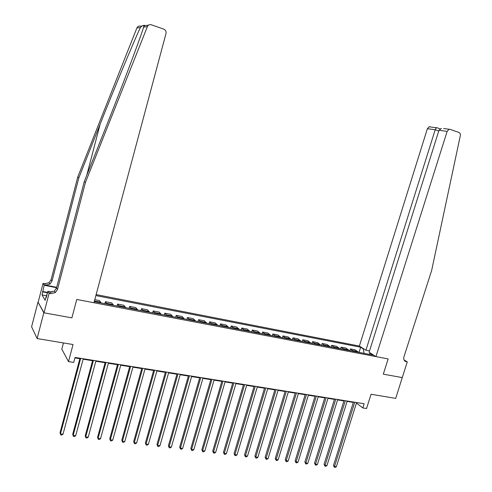<?xml version="1.0" encoding="UTF-8"?>
<svg xmlns="http://www.w3.org/2000/svg" width="492" height="492" viewBox="0 0 492 492"><rect width="100%" height="100%" fill="white"/><g stroke="black" fill="none" stroke-linecap="round" stroke-linejoin="round"><path stroke-width="0.74" d="M63.45 342.942L61.807 349.136L68.505 361.602L73.708 362.426L75.042 357.432L364.148 403.741L362.813 407.942L366.534 408.526L371.06 394.258L395.716 398.372L402.265 377.53M44.028 312.82L71.894 317.857L76.764 299.456L93.954 302.734L166.001 33.517C166.339 31.451 165.589 29.987 163.762 29.133L151.321 24.778C149.537 24.317 148.227 24.932 147.391 26.623L85.436 182.452L57.478 289.505L55.289 292.642L50.719 293.663L49.089 293.349L44.028 312.82L37.989 302.045L31.599 326.78L37.115 338.551L43.813 312.777L71.894 317.857L76.764 299.456L388.145 358.926L375.949 356.595L447.142 131.389L438.981 130.275L369.111 352.247L375.949 356.595M369.523 350.925L365.925 350.23L359.375 346.061L96.131 294.579M37.989 302.045L43.813 312.777M364.031 353.336L363.317 348.908L360.667 347.223L95.866 295.581M363.317 348.908L364.092 349.062M370.986 353.447L370.205 353.293L368.938 354.277M94.243 301.645L372.973 355.052L370.205 353.293M68.505 361.602L73.044 344.541L37.115 338.551M404.037 359.941L407.29 361.915L402.253 377.585L383.299 374.16L402.394 377.61M383.299 374.16L388.145 358.926L383.299 374.16M356.448 403.065L362.813 407.942M74.919 357.893L79.864 358.686M83.13 359.203L92.57 360.716M95.829 361.239L105.103 362.721M108.363 363.244L117.477 364.701M120.731 365.218L129.679 366.651M132.932 367.173L141.727 368.576M144.974 369.098L153.615 370.482M156.862 370.999L165.349 372.358M168.59 372.874L176.929 374.209M180.177 374.726L188.368 376.036M191.609 376.558L199.66 377.844M202.895 378.36L210.81 379.627M214.038 380.144L221.818 381.386M225.047 381.903L232.685 383.127M235.914 383.643L243.423 384.842M246.646 385.359L254.032 386.54M257.248 387.056L264.505 388.213M267.716 388.729L274.856 389.873M278.06 390.384L285.077 391.503M288.281 392.019L295.175 393.12M298.373 393.631L305.157 394.719M308.349 395.23L315.021 396.294M318.207 396.804L324.763 397.856M327.949 398.36L334.394 399.393M337.573 399.904L343.914 400.918M347.088 401.423L353.324 402.419M360.667 347.223L359.049 352.383M358.391 352.26L355.175 349.861L350.378 348.939L349.855 350.624M94.771 299.677L99.519 300.594L101.088 302.955M107.035 304.099L105.423 301.731L104.894 303.687M105.423 301.731L111.776 302.955L113.443 305.323M119.31 306.448L117.606 304.081L117.078 306.018M117.606 304.081L123.879 305.286L125.632 307.66M131.425 308.767L129.63 306.399L129.101 308.324M129.63 306.399L135.823 307.592L137.662 309.966M143.381 311.061L141.499 308.681L140.97 310.6M141.499 308.681L147.612 309.862L149.537 312.242M155.183 313.324L153.215 310.944L152.686 312.844M153.215 310.944L159.248 312.106L161.259 314.486M166.831 315.557L164.783 313.17L164.254 315.058M164.783 313.17L170.742 314.32L172.827 316.7M178.332 317.758L176.204 315.372L175.675 317.248M176.204 315.372L182.089 316.504L184.254 318.89M189.684 319.935L187.483 317.543L186.954 319.406M187.483 317.543L193.288 318.662L195.533 321.055M200.896 322.082L198.62 319.689L198.092 321.54M198.62 319.689L204.352 320.796L206.671 323.189M211.966 324.203L209.617 321.811L209.088 323.65M209.617 321.811L215.281 322.9L217.667 325.292M222.901 326.294L220.477 323.902L219.949 325.735M220.477 323.902L226.074 324.984L228.534 327.377M233.7 328.367L231.209 325.968L230.68 327.789M231.209 325.968L236.732 327.039L239.26 329.431M244.364 330.409L241.806 328.016L241.277 329.818M241.806 328.016L247.267 329.068L249.856 331.46M254.899 332.426L252.273 330.034L251.744 331.823M252.273 330.034L257.667 331.073L260.323 333.465M265.305 334.425L262.617 332.026L262.088 333.804M262.617 332.026L267.943 333.053L270.668 335.452M275.588 336.393L272.832 333.994L272.31 335.765M272.832 333.994L278.103 335.009L280.883 337.407M285.741 338.336L282.931 335.938L282.402 337.697M282.931 335.938L288.134 336.94L290.975 339.339M295.778 340.261L292.912 337.863L292.383 339.609M292.912 337.863L298.054 338.853L300.95 341.251M305.698 342.161L302.771 339.763L302.242 341.497M302.771 339.763L307.851 340.741L310.809 343.139M315.495 344.037L312.512 341.639L311.99 343.367M312.512 341.639L317.537 342.61L320.544 345.009M325.181 345.894L322.143 343.496L321.62 345.212M322.143 343.496L327.112 344.455L330.175 346.854M334.757 347.727L331.663 345.329L331.141 347.038M331.663 345.329L336.571 346.276L339.689 348.674M344.216 349.541L341.079 347.143L340.55 348.84M341.079 347.143L345.925 348.078L349.092 350.476M353.57 351.337L350.378 348.939M94.599 301.713L94.396 301.061M353.447 402.032L333.471 465.487L334.505 466.471L354.744 402.235M336.38 466.693L335.169 467.4L334.419 467.314L334.505 466.471L336.38 466.693L356.614 402.536M334.419 467.314L333.471 465.487M443.661 128.541L450.235 129.408L458.925 132.453C460.088 132.994 460.555 134.045 460.327 135.607L431.668 270.403L403.957 356.817C403.378 359.148 403.975 360.734 405.752 361.583L407.29 361.915M365.925 350.23L435.192 129.759L427.382 128.695L429.061 126.807L430.377 126.788M359.375 346.061L427.382 128.695M448.882 129.433L447.142 131.389M436.552 127.6L435.192 129.759L438.753 130.995M441.429 128.449L438.981 130.275M85.436 182.452L84.255 181.628L106.217 126.37C121.801 87.262 138.264 43.653 143.701 27.091C144.685 25.455 144.789 24.907 144.015 25.436C143.197 25.184 141.985 25.879 140.374 27.515C132.619 44.255 115.079 86.426 100.097 124.273L78.837 177.87L51.992 281.141L49.876 284.167L45.467 285.132L44.594 283.712L43.032 283.404L38.198 302.088M78.837 177.87L77.736 177.108L51.082 279.751L48.979 282.752L44.594 283.712M50.719 293.663L49.778 292.131L54.317 291.123L56.5 288.005L84.255 181.628M140.374 27.515L136.893 27.958L77.736 177.108M49.089 293.349L47.859 291.332L46.211 297.678L45.947 297.23L46.316 297.297M46.562 295.784L42.048 294.929L45.147 300.311L45.947 297.23M42.048 294.929L44.175 285.286L43.032 283.404M47.859 291.332L51.992 292.125M56.678 287.322L45.467 285.132M56.574 287.709L44.175 285.286M136.893 27.958C137.692 26.347 138.953 25.756 140.669 26.193L141.917 26.027M42.576 291.479L47.576 292.433M47.478 292.795L42.829 291.91M344.037 400.519L324.05 464.362L325.064 465.352L345.316 400.728M326.959 465.573L325.747 466.287L324.991 466.195L325.064 465.352L326.959 465.573L347.211 401.029M324.991 466.195L324.05 464.362M334.523 399L314.511 463.224L315.513 464.214L335.778 399.197M317.432 464.442L316.221 465.155L315.452 465.063L315.513 464.214L317.432 464.442L337.697 399.504M315.452 465.063L314.511 463.224M324.892 397.456L304.868 462.068L305.852 463.064L326.134 397.653M307.789 463.298L306.577 464.017L305.803 463.925L305.852 463.064L307.789 463.298L328.072 397.966M305.803 463.925L304.868 462.068M315.144 395.894L295.108 460.906L296.073 461.902L316.368 396.091M298.035 462.136L296.824 462.861L296.036 462.769L296.073 461.902L298.035 462.136L318.33 396.404M296.036 462.769L295.108 460.906M46.174 297.266L47.029 293.976M305.28 394.313L285.237 459.725L286.178 460.727L306.491 394.504M288.171 460.961L286.953 461.693L286.153 461.601L286.178 460.727L288.171 460.961L308.472 394.824M286.153 461.601L285.237 459.725M295.305 392.714L275.243 458.532L276.172 459.534L296.492 392.905M278.183 459.774L276.965 460.512L276.16 460.414L276.172 459.534L278.183 459.774L298.496 393.225M276.16 460.414L275.243 458.532M285.2 391.097L265.133 457.326L266.043 458.335L286.369 391.281M268.078 458.575L266.855 459.313L266.043 459.214L266.043 458.335L268.078 458.575L288.404 391.607M266.043 459.214L265.133 457.326M274.979 389.461L254.905 456.102L255.791 457.111L276.129 389.639M257.851 457.357L256.627 458.101L255.803 458.003L255.791 457.111L257.851 457.357L278.183 389.971M255.803 458.003L254.905 456.102M264.628 387.801L244.549 454.866L245.41 455.881L265.76 387.979M247.494 456.127L246.271 456.877L245.44 456.779L245.41 455.881L247.494 456.127L267.839 388.317M245.44 456.779L244.549 454.866M254.155 386.122L234.069 453.618L234.912 454.633L255.262 386.3M237.021 454.885L235.797 455.635L234.948 455.537L234.912 454.633L237.021 454.885L257.371 386.638M234.948 455.537L234.069 453.618M243.552 384.424L223.454 452.351L224.278 453.366L244.635 384.596M226.412 453.624L225.188 454.38L224.334 454.282L224.278 453.366L226.412 453.624L246.769 384.941M224.334 454.282L223.454 452.351M232.814 382.702L212.716 451.066L213.516 452.087L233.872 382.874M215.674 452.345L214.45 453.114L213.583 453.009L213.516 452.087L215.674 452.345L236.037 383.219M213.583 453.009L212.716 451.066M221.941 380.962L201.843 449.768L202.618 450.795L222.981 381.128M204.807 451.053L203.577 451.822L202.704 451.717L202.618 450.795L204.807 451.053L225.17 381.478M202.704 451.717L201.843 449.768M210.933 379.197L190.834 448.452L191.585 449.479L211.947 379.363M193.799 449.743L192.575 450.518L191.683 450.414L191.585 449.479L193.799 449.743L214.161 379.713M191.683 450.414L190.834 448.452M199.783 377.413L179.685 447.123L180.41 448.151L200.773 377.573M182.655 448.421L181.425 449.202L180.527 449.098L180.41 448.151L182.655 448.421L203.018 377.93M180.527 449.098L179.685 447.123M188.491 375.605L168.399 445.777L169.1 446.81L189.457 375.759M171.376 447.08L170.14 447.868L169.236 447.757L169.1 446.81L171.376 447.08L191.732 376.122M169.236 447.757L168.399 445.777M177.058 373.772L156.966 444.411L157.643 445.444L177.993 373.92M159.943 445.721L158.713 446.515L157.791 446.404L157.643 445.444L159.943 445.721L180.3 374.289M157.791 446.404L156.966 444.411M165.472 371.915L145.392 443.028L146.038 444.067L166.382 372.063M148.369 444.344L147.139 445.143L146.204 445.032L146.038 444.067L148.369 444.344L168.719 372.438M146.204 445.032L145.392 443.028M153.738 370.033L133.664 441.625L134.285 442.671L154.623 370.175M136.647 442.948L135.411 443.753L134.47 443.643L134.285 442.671L136.647 442.948L156.985 370.556M134.47 443.643L133.664 441.625M141.85 368.133L121.788 440.211L122.379 441.25L142.705 368.268M124.771 441.539L123.535 442.351L122.582 442.234L122.379 441.25L124.771 441.539L145.097 368.649M122.582 442.234L121.788 440.211M129.802 366.202L109.753 438.772L110.313 439.817L130.626 366.337M112.742 440.106L111.506 440.924L110.534 440.814L110.313 439.817L112.742 440.106L133.055 366.724M110.534 440.814L109.753 438.772M117.6 364.246L97.564 437.314L98.093 438.366L118.394 364.375M100.552 438.661L99.316 439.485L98.332 439.368L98.093 438.366L100.552 438.661L120.854 364.769M98.332 439.368L97.564 437.314M105.233 362.266L85.208 435.838L85.713 436.896L105.995 362.389M88.203 437.191L86.967 438.021L85.971 437.905L85.713 436.896L88.203 437.191L108.486 362.788M85.971 437.905L85.208 435.838M92.693 360.255L72.693 434.344L73.167 435.402L93.425 360.378M75.688 435.703L74.452 436.539L73.443 436.422L73.167 435.402L75.688 435.703L95.952 360.777M73.443 436.422L72.693 434.344M79.987 358.219L60.012 432.831L60.448 433.889L80.688 358.336M63.007 434.196L61.771 435.039L60.75 434.916L60.448 433.889L63.007 434.196L83.253 358.742M60.75 434.916L60.012 432.831M352.985 350.642L357.801 351.565M343.644 348.846L348.514 349.787M334.191 347.032L339.117 347.979M324.628 345.199L329.615 346.159M314.954 343.342L319.997 344.308M305.163 341.46L310.267 342.444M295.262 339.56L300.428 340.556M285.237 337.635L290.464 338.644M275.089 335.692L280.378 336.706M264.819 333.717L270.176 334.744M254.425 331.725L259.85 332.764M243.909 329.702L249.395 330.759M233.257 327.66L238.811 328.724M222.47 325.587L228.097 326.67M211.554 323.49L217.249 324.585M200.496 321.368L206.265 322.475M189.303 319.222L195.139 320.341M177.963 317.045L183.879 318.183M166.48 314.837L172.471 315.987M154.845 312.605L160.915 313.773M143.061 310.347L149.211 311.522M131.124 308.053L137.348 309.247M119.027 305.729L125.337 306.94M106.77 303.38L113.166 304.603M94.415 301.006L100.835 302.236M404.455 360.642L406.207 361.712M100.097 124.273L86.795 175.232M51.992 281.141L51.082 279.751M56.5 288.005L57.478 289.505M143.928 25.762L148.541 25.147M147.391 26.623L143.701 27.091M404.775 360.993L405.752 361.583M429.061 126.807L436.17 127.748M440.205 128.873L436.441 127.563M144.015 25.436L143.123 28.825M54.317 291.123L55.289 292.642M49.876 284.167L48.979 282.752"/></g></svg>
